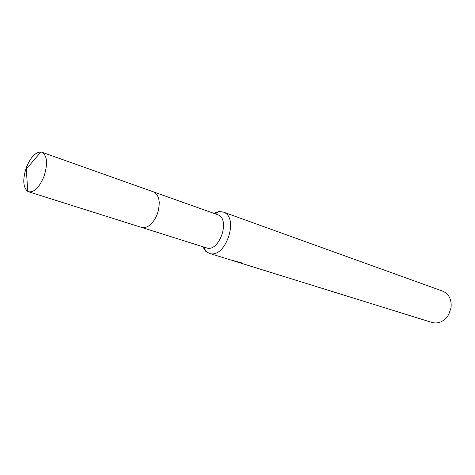 <?xml version="1.0" encoding="UTF-8"?>
<svg xmlns="http://www.w3.org/2000/svg" width="475" height="475" viewBox="0 0 475 475"><rect width="100%" height="100%" fill="white"/><g stroke="black" fill="none" stroke-linecap="round" stroke-linejoin="round"><path stroke-width="0.71" d="M149.138 225.696C155.907 219.907 159.268 211.975 159.232 201.899M142.037 227.555L206.376 247.843C219.195 252.92 230.898 218.963 217.782 214.736L153.942 192.042M202.653 246.667L205.794 251.334L209.214 253.312C225.275 259.623 239.786 217.241 223.321 212.076L219.147 211.5L213.833 213.322M235.582 261.493L234.317 261.072M230.09 259.783L241.846 262.918L241.84 263.34L237.179 261.992L432.202 322.531C438.864 324.063 444.386 321.361 448.774 314.432L451.066 307.61C451.743 299.577 449.047 294.126 442.973 291.252L223.072 211.981M237.179 261.992L236.324 261.642M241.953 263.037L241.84 263.34M237.737 261.642L237.607 261.992M26.226 167.841C22.539 179.514 23.032 187.364 27.716 191.389L28.619 191.781C34.313 192.506 39.478 187.292 44.104 176.142C47.957 163.501 47.221 155.527 41.883 152.214L40.921 151.988C35.298 152.178 30.4 157.463 26.226 167.841M28.619 191.781L141.675 227.448C147.82 228.422 153.039 223.933 157.338 213.982C160.734 202.629 159.481 195.273 153.591 191.906L41.883 152.214M209.214 253.312L231.272 260.158M204.042 247.107L205.794 251.334M215.205 213.815L219.147 211.5M40.921 151.988L26.339 169.011L27.716 191.389"/></g></svg>
